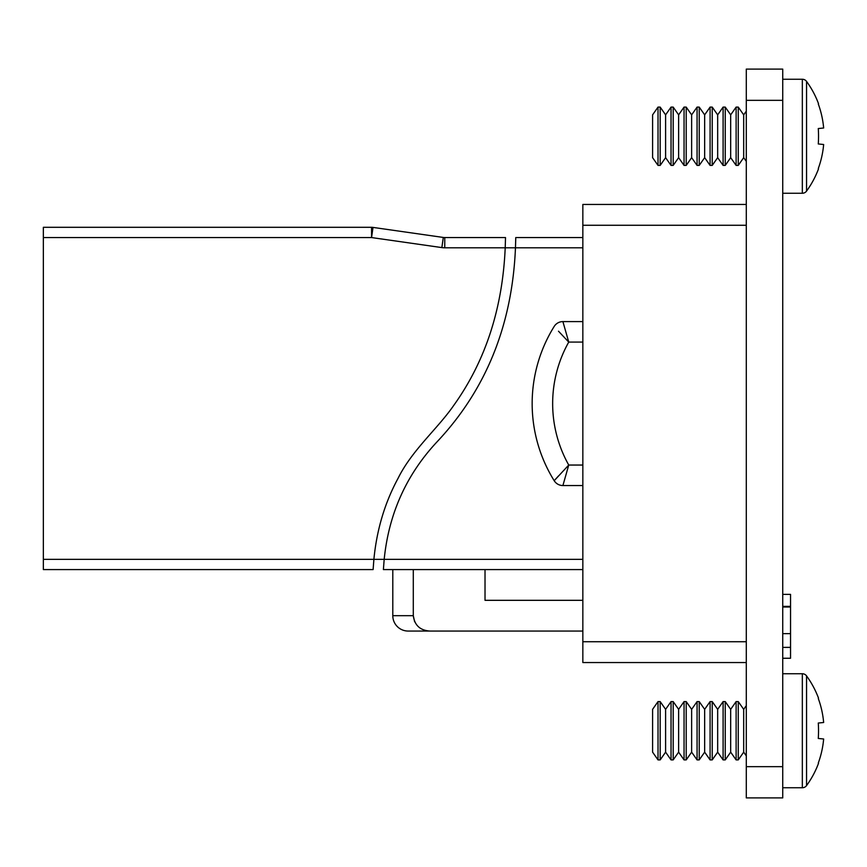 <?xml version="1.0" encoding="UTF-8"?>
<svg xmlns="http://www.w3.org/2000/svg" width="867" height="867" viewBox="0 0 867 867"><rect width="100%" height="100%" fill="white"/><g stroke="black" fill="none" stroke-linecap="round" stroke-linejoin="round"><path stroke-width="1.3" d="M746.292 797.9L746.292 69.1L782.738 69.1L782.738 797.9L746.292 797.9L782.738 797.9M746.292 662.551L582.841 662.551L582.841 641.732L746.292 641.732M746.292 225.268L582.841 225.268L582.841 204.449L746.292 204.449M582.841 225.268L582.841 641.732M782.738 607.008L790.541 607.008L790.541 594.372L782.738 594.372M790.541 607.008L790.541 658.259L782.738 658.259M790.541 606.38L782.738 606.38M790.541 647.367L782.738 647.378M558.489 331.205L568.741 342.086L562.9 321.592L568.741 342.086A125.531 125.531 0 0 0 568.741 465.048L562.9 485.553L568.741 465.048L582.841 465.048M414.632 621.747L413.288 615.689C414.578 625.324 420.159 630.45 430.032 631.057L408.162 631.057A15.368 15.368 0 0 1 392.794 615.689L392.794 569.576M515.724 239.53L515.464 247.799L505.212 247.799L505.515 237.558L505.212 247.799C502.535 308.793 485.314 361.42 453.539 405.691C437.694 428.623 411.998 450.157 398.116 478.226C384.807 502.784 376.733 529.824 373.894 559.334L373.157 568.99L373.894 559.334L384.189 559.334L383.387 569.576L384.189 559.334C388.784 513.654 406.493 474.39 437.326 441.531C486.181 389.446 512.234 324.876 515.464 247.799L515.757 237.558L582.841 237.558M582.841 600.322L485.021 600.322L485.021 569.576M430.032 631.057L582.841 631.057M582.841 321.592L562.9 321.592A10.252 10.252 0 0 0 554.197 326.425A146.024 146.024 0 0 0 554.197 480.708L568.741 465.048M558.489 475.929L554.197 480.708A10.252 10.252 0 0 0 562.9 485.553L582.841 485.553M392.794 615.689L413.288 615.689L413.288 569.576M582.841 569.576L383.387 569.576M505.212 247.799L444.76 247.799A20.494 20.494 0 0 1 441.856 247.594L371.564 237.558L43.35 237.558L43.35 559.334L373.894 559.334M444.76 247.799L444.76 237.558L505.515 237.558M373.113 569.576L373.157 568.99L373.113 569.576L373.157 568.99L373.113 569.576L43.35 569.576L43.35 559.334M43.35 237.558L43.35 227.306L371.564 227.306A10.252 10.252 0 0 1 373.016 227.414L443.308 237.45A10.252 10.252 0 0 0 444.76 237.558A10.252 10.252 0 0 1 443.308 237.45L441.856 247.594M371.564 227.306L371.564 237.558L373.016 227.414M658.02 701.598L652.591 709.347L652.591 752.144L658.02 759.904L660.177 759.904L660.177 701.598L658.02 701.598L658.02 759.904M660.177 701.598L665.607 709.347L665.607 752.144L671.036 759.904L673.193 759.904L673.193 701.598L671.036 701.598L671.036 759.904M673.193 701.598L678.623 709.347L678.623 752.144L684.052 759.904L686.209 759.904L686.209 701.598L684.052 701.598L684.052 759.904M686.209 701.598L691.638 709.347L691.638 752.144L697.068 759.904L699.225 759.904L699.225 701.598L697.068 701.598L697.068 759.904M699.225 701.598L704.654 709.347L704.654 752.144L710.084 759.904L712.23 759.904L712.23 701.598L710.084 701.598L710.084 759.904M712.23 701.598L717.67 709.347L717.67 752.144L723.1 759.904L725.245 759.904L725.245 701.598L723.1 701.598L723.1 759.904M725.245 701.598L730.675 709.347L730.675 752.144L736.116 759.904L738.261 759.904L738.261 701.598L736.116 701.598L736.116 759.904M738.261 701.598L743.691 709.347L743.691 752.144L746.292 755.861M782.738 673.746L802.333 673.746A5.202 5.202 0 0 1 806.548 675.892L806.548 785.61A93.289 93.289 0 0 0 818.535 763.263L818.275 763.058A93.278 92.802 90 0 0 823.65 738.998L818.275 738.456A88.521 68.992 -90 0 0 818.535 730.751A88.521 68.992 -90 0 0 818.275 723.035L823.65 722.493L818.275 723.035M782.738 787.745L802.333 787.745A5.202 5.202 0 0 0 806.548 785.61M806.548 675.892A93.289 93.289 0 0 1 818.535 698.228L818.275 698.444A93.278 92.802 90 0 1 823.65 722.493M658.02 107.096L652.591 114.856L652.591 157.653L658.02 165.402L660.177 165.402L660.177 107.096L658.02 107.096L658.02 165.402M660.177 107.096L665.607 114.856L665.607 157.653L671.036 165.402L673.193 165.402L673.193 107.096L671.036 107.096L671.036 165.402M673.193 107.096L678.623 114.856L678.623 157.653L684.052 165.402L686.209 165.402L686.209 107.096L684.052 107.096L684.052 165.402M686.209 107.096L691.638 114.856L691.638 157.653L697.068 165.402L699.225 165.402L699.225 107.096L697.068 107.096L697.068 165.402M699.225 107.096L704.654 114.856L704.654 157.653L710.084 165.402L712.23 165.402L712.23 107.096L710.084 107.096L710.084 165.402M712.23 107.096L717.67 114.856L717.67 157.653L723.1 165.402L725.245 165.402L725.245 107.096L723.1 107.096L723.1 165.402M725.245 107.096L730.675 114.856L730.675 157.653L736.116 165.402L738.261 165.402L738.261 107.096L736.116 107.096L736.116 165.402M738.261 107.096L743.691 114.856L743.691 157.653L746.292 161.37M782.738 79.255L802.333 79.255A5.202 5.202 0 0 1 806.548 81.39L806.548 191.108A93.289 93.289 0 0 0 818.535 168.772L818.275 168.556A93.278 92.802 90 0 0 823.65 144.507L818.275 143.965A88.521 68.992 -90 0 0 818.535 136.249A88.521 68.992 -90 0 0 818.275 128.544L823.65 128.002L818.275 128.544M782.738 193.254L802.333 193.254A5.202 5.202 0 0 0 806.548 191.108M806.548 81.39A93.289 93.289 0 0 1 818.535 103.737L818.275 103.942A93.278 92.802 90 0 1 823.65 128.002M746.292 766.666L782.738 766.666M746.292 100.334L782.738 100.334M790.541 633.647L782.738 633.647M582.841 342.086L568.741 342.086M582.841 247.799L515.464 247.799M384.189 559.334L582.841 559.334M802.333 673.746L802.333 787.745M802.333 79.255L802.333 193.254M665.607 752.144L660.177 759.904M678.623 752.144L673.193 759.904M691.638 752.144L686.209 759.904M704.654 752.144L699.225 759.904M717.67 752.144L712.23 759.904M730.675 752.144L725.245 759.904M743.691 752.144L738.261 759.904M743.691 709.347L746.292 705.63M730.675 709.347L736.116 701.598M717.67 709.347L723.1 701.598M704.654 709.347L710.084 701.598M691.638 709.347L697.068 701.598M678.623 709.347L684.052 701.598M665.607 709.347L671.036 701.598M665.607 157.653L660.177 165.402M678.623 157.653L673.193 165.402M691.638 157.653L686.209 165.402M704.654 157.653L699.225 165.402M717.67 157.653L712.23 165.402M730.675 157.653L725.245 165.402M743.691 157.653L738.261 165.402M743.691 114.856L746.292 111.139M730.675 114.856L736.116 107.096M717.67 114.856L723.1 107.096M704.654 114.856L710.084 107.096M691.638 114.856L697.068 107.096M678.623 114.856L684.052 107.096M665.607 114.856L671.036 107.096"/></g></svg>
